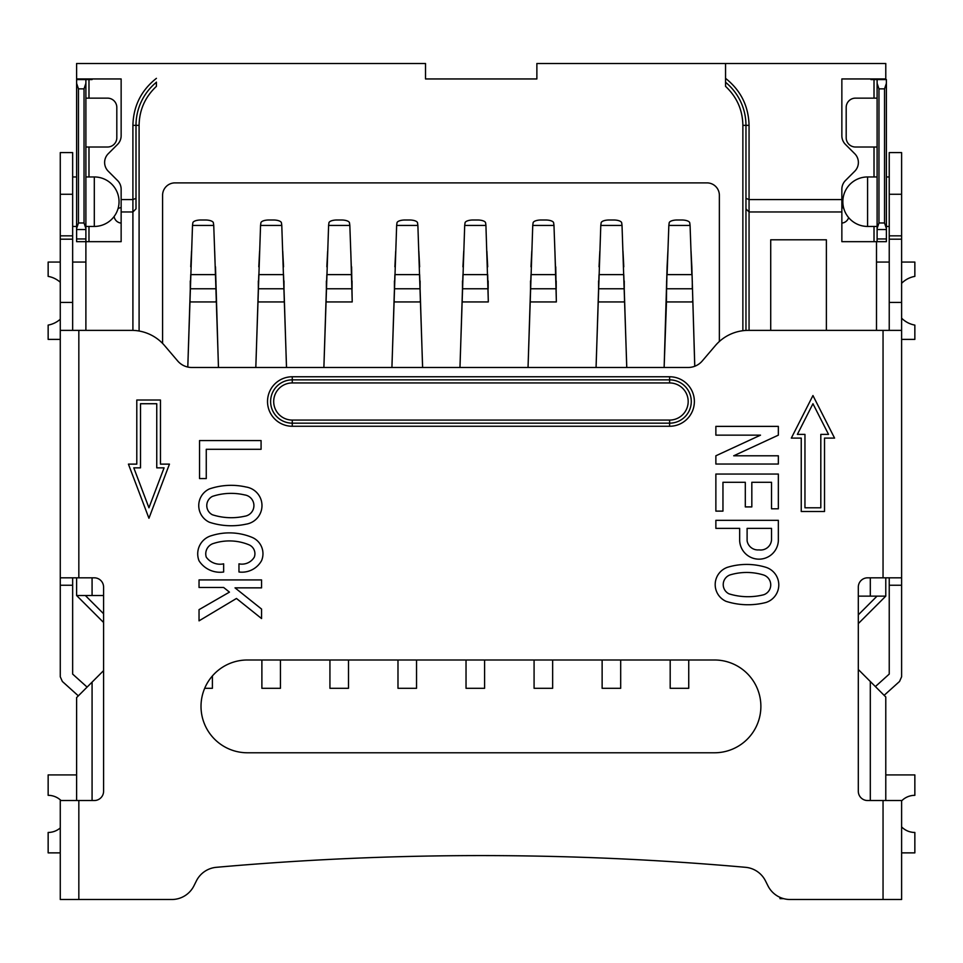 <?xml version="1.0" encoding="UTF-8"?>
<svg xmlns="http://www.w3.org/2000/svg" width="963" height="963" viewBox="0 0 963 963"><rect width="100%" height="100%" fill="white"/><g stroke="black" fill="none" stroke-linecap="round" stroke-linejoin="round"><path stroke-width="1.44" d="M156.415 86.345L156.415 82.264L156.415 86.345C145.1 96.998 139.334 109.999 139.093 125.359L136 125.359L136 198.306L132.906 199.594L121.145 199.594L121.145 189.254A12.375 12.375 0 0 0 117.522 180.502L108.241 171.221A12.375 12.375 0 0 1 108.241 153.731L117.522 144.45A12.375 12.375 0 0 0 121.145 135.699L121.145 78.954L76.607 78.954L76.607 63.498L425.514 63.498L425.514 78.954L536.873 78.954L536.873 63.498L725.548 63.498L725.548 78.34L725.548 63.498L885.779 63.498L885.779 78.954L841.855 78.954L841.855 135.699A12.375 12.375 0 0 0 845.478 144.45L854.759 153.731A12.375 12.375 0 0 1 854.759 171.221L845.478 180.502A12.375 12.375 0 0 0 841.855 189.254L841.855 241.665L876.499 241.665L876.499 330.369M162.591 343.418L162.591 195.26A12.375 12.375 0 0 1 174.965 182.886L706.986 182.886A12.375 12.375 0 0 1 719.361 195.26L719.361 341.48M121.145 199.594L121.145 211.968L132.906 211.968L136 208.875L136 198.306M92.075 78.954L92.075 79.58L76.607 79.58L85.888 79.58L85.888 83.287L84.034 88.861L84.034 222.971L78.46 222.971L76.607 228.532L76.607 241.665L121.145 241.665L121.145 211.968M76.607 577.824L76.607 595.519L103.583 622.483M779.994 897.347L779.994 898.648L783.617 898.648M858.31 623.603L885.779 596.133L885.779 577.824M725.548 86.345L725.548 82.264L725.548 86.345C736.839 96.962 742.617 109.963 742.87 125.359L742.87 330.706M156.415 78.34C141.224 90.353 133.388 106.026 132.906 125.359L136 125.359A55.673 55.673 0 0 1 156.415 82.264L156.415 82.108M103.583 613.744L85.358 595.519M76.607 800.53L76.607 697.585L103.583 670.621M858.31 669.502L885.779 696.971L885.779 800.53M858.31 614.851L877.028 596.133M841.855 199.594L749.058 199.594L749.058 125.359C748.564 106.026 740.728 90.353 725.548 78.34L725.548 82.264A55.673 55.673 0 0 1 745.964 125.359L742.87 125.359M841.855 211.968L749.058 211.968L749.058 199.594L745.964 198.306L745.964 330.429L745.964 125.359A55.673 55.673 0 0 0 725.548 82.264M136 125.359L136 208.875M84.034 222.971L85.888 228.532L85.888 330.369M76.607 595.519L92.075 595.519L92.075 577.824M103.583 595.519L92.075 595.519M870.311 577.824L870.311 596.133L858.31 596.133M885.779 596.133L870.311 596.133M745.964 198.306L745.964 125.359L749.058 125.359M92.075 682.129L92.075 800.53M870.311 800.53L870.311 681.503M826.386 330.369L826.386 239.799L770.713 239.799L770.713 330.369M749.058 211.968L745.964 208.875L749.058 211.968L749.058 330.369M76.607 774.914L48.15 774.914L48.15 795.33A18.562 18.562 0 0 1 61.03 800.53M60.272 852.869L48.15 852.869L48.15 832.453A18.562 18.562 0 0 0 60.272 827.939M60.272 262.068L48.15 262.068L48.15 276.381A24.749 24.749 0 0 1 60.272 282.255M78.46 222.971L78.46 88.861L76.607 83.287L76.607 228.664M85.888 83.287L85.888 228.532M76.607 79.58L76.607 83.287M85.888 98.142L107.543 98.142A9.281 9.281 0 0 1 116.812 107.423L116.812 137.733A9.281 9.281 0 0 1 107.543 147.014L85.888 147.014M76.607 241.665L121.145 241.665M121.145 223.079A7.728 7.728 0 0 1 114.116 216.506M118.064 208.574A7.728 7.728 0 0 1 121.145 207.659M60.272 319.222A24.749 24.749 0 0 1 48.15 325.097L48.15 339.397L60.272 339.397M85.888 262.068L72.646 262.068M885.779 774.914L914.85 774.914L914.85 795.33A18.562 18.562 0 0 0 901.609 800.891M901.609 852.869L914.85 852.869L914.85 832.453A18.562 18.562 0 0 1 901.609 826.904M841.855 207.659A7.728 7.728 0 0 1 843.672 208.032M901.609 262.068L914.85 262.068L914.85 276.381A24.749 24.749 0 0 0 901.609 283.315M889.234 262.068L876.499 262.068M901.609 339.397L914.85 339.397L914.85 325.097A24.749 24.749 0 0 1 901.609 318.163M878.966 88.861L878.966 222.971L884.54 222.971L884.54 88.861L878.966 88.861L877.112 83.287L877.112 79.58L886.393 79.58L870.925 79.58L870.925 78.954M841.855 241.665L877.112 241.665L877.112 83.287M877.112 228.532L878.966 222.971M886.393 228.664L886.393 83.287L884.54 88.861M886.393 241.665L877.112 241.665L886.393 241.665L886.393 228.532L884.54 222.971M886.393 83.287L886.393 79.58M877.112 147.014L855.457 147.014A9.281 9.281 0 0 1 846.188 137.733L846.188 107.423A9.281 9.281 0 0 1 855.457 98.142L877.112 98.142M848.632 217.602A7.728 7.728 0 0 1 841.855 223.079M621.689 222.85A8.041 3.009 0 0 0 613.66 219.997L609.17 219.997A8.041 3.009 0 0 0 601.141 222.85L600.792 225.45L622.026 225.45L621.689 222.85M596.049 367.481L600.792 225.45M599.034 266.823L599.841 251.259M622.026 225.45L626.781 367.481M622.989 251.259L623.783 266.823M626.744 367.481L623.783 274.611L599.034 274.611L596.085 367.481M598.577 280.979L598.577 288.768L624.253 288.768L624.253 280.979M598.42 300.962L598.42 301.937L624.409 301.937L624.409 300.962M602.128 659.992L602.128 688.304L620.69 688.304L620.69 659.992M553.641 222.85A8.041 3.009 0 0 0 545.6 219.997L541.122 219.997A8.041 3.009 0 0 0 533.093 222.85L532.744 225.45L553.978 225.45L553.641 222.85M553.978 225.45L555.735 274.611L530.986 274.611L528.037 367.481L532.744 225.45M530.986 266.823L531.793 251.259M554.929 251.259L556.349 300.962M530.372 300.962L530.372 301.937L556.349 301.937L555.735 266.823M530.529 280.979L530.529 288.768L556.205 288.768L556.205 280.979M534.08 659.992L534.08 688.304L552.642 688.304L552.642 659.992M485.593 222.85A8.041 3.009 0 0 0 477.552 219.997L473.074 219.997A8.041 3.009 0 0 0 465.045 222.85L464.696 225.45L485.93 225.45L485.593 222.85M459.953 367.481L464.696 225.45M462.938 266.823L463.745 251.259M485.93 225.45L488.301 300.962M486.881 251.259L487.687 266.823M462.324 300.962L462.324 301.937L488.301 301.937L487.687 274.611L462.938 274.611L459.989 367.481M462.481 280.979L462.481 288.768L488.157 288.768L488.157 280.979M466.032 659.992L466.032 688.304L484.594 688.304L484.594 659.992M417.545 222.85A8.041 3.009 0 0 0 409.504 219.997L405.026 219.997A8.041 3.009 0 0 0 396.985 222.85L396.648 225.45L417.882 225.45L417.545 222.85M391.905 367.481L396.648 225.45M394.89 266.823L395.697 251.259M417.882 225.45L422.625 367.481M418.833 251.259L419.639 266.823M422.588 367.481L419.639 274.611L394.89 274.611L391.929 367.481M394.421 280.979L394.421 288.768L420.097 288.768L420.097 280.979M394.276 300.962L394.276 301.937L420.253 301.937L420.253 300.962M397.984 659.992L397.984 688.304L416.546 688.304L416.546 659.992M349.485 222.85A8.041 3.009 0 0 0 341.456 219.997L336.978 219.997A8.041 3.009 0 0 0 328.937 222.85L328.6 225.45L349.834 225.45L349.485 222.85M349.834 225.45L351.591 274.611L326.842 274.611L323.881 367.481L328.6 225.45M326.842 266.823L327.649 251.259M350.785 251.259L352.205 300.962M326.228 300.962L326.228 301.937L352.205 301.937L351.591 266.823M326.373 280.979L326.373 288.768L352.049 288.768L352.049 280.979M329.936 659.992L329.936 688.304L348.498 688.304L348.498 659.992M281.437 222.85A8.041 3.009 0 0 0 273.408 219.997L268.918 219.997A8.041 3.009 0 0 0 260.889 222.85L260.552 225.45L281.786 225.45L281.437 222.85M255.797 367.481L260.552 225.45M258.794 266.823L259.589 251.259M281.786 225.45L286.529 367.481M282.737 251.259L283.543 266.823M286.493 367.481L283.543 274.611L258.794 274.611L255.833 367.481M258.325 280.979L258.325 288.768L284.001 288.768L284.001 280.979M258.18 300.962L258.18 301.937L284.157 301.937L284.157 300.962M261.888 659.992L261.888 688.304L280.45 688.304L280.45 659.992M213.389 222.85A8.041 3.009 0 0 0 205.36 219.997L200.87 219.997A8.041 3.009 0 0 0 192.841 222.85L192.504 225.45L213.738 225.45L213.389 222.85M213.738 225.45L215.483 274.611L190.746 274.611L187.797 367.047L192.504 225.45M190.746 266.823L191.541 251.259M214.689 251.259L218.481 367.481M218.445 367.481L215.483 266.823M190.277 280.979L190.277 288.768L215.953 288.768L215.953 280.979M190.12 300.962L190.12 301.937L216.109 301.937L216.109 300.962M204.674 688.304L212.402 688.304L212.402 675.942M688.738 659.992L688.738 688.304L670.188 688.304L670.188 659.992M694.744 366.265L691.831 266.823L694.78 366.253M692.457 300.962L692.457 301.937L666.468 301.937L664.133 367.481L667.094 266.823L666.625 288.768L692.301 288.768L692.301 280.979M666.468 300.962L666.625 280.979M690.074 225.45L691.831 274.611L667.094 274.611L668.84 225.45L690.074 225.45L689.737 222.85A8.041 3.009 0 0 0 681.708 219.997L677.218 219.997A8.041 3.009 0 0 0 669.189 222.85L668.84 225.45M667.094 266.823L667.889 251.259M691.037 251.259L691.831 266.823M763.695 594.761A10.424 10.424 0 0 0 763.334 574.923A57.611 57.611 0 0 0 729.966 574.947A10.28 10.28 0 0 0 728.991 593.834A64.196 64.196 0 0 0 763.695 594.761M778.79 584.902A18.466 18.466 0 0 0 765.657 567.231A65.665 65.665 0 0 0 727.438 567.315A18.321 18.321 0 0 0 726.078 601.345A72.237 72.237 0 0 0 765.934 602.489A18.466 18.466 0 0 0 778.79 584.902M244.554 516.264A10.774 10.774 0 0 0 244.518 494.898A59.345 59.345 0 0 0 212.414 496.39A10.316 10.316 0 0 0 212.378 514.76A61.825 61.825 0 0 0 244.554 516.264M261.984 505.587A18.815 18.815 0 0 0 245.974 486.989A67.386 67.386 0 0 0 209.368 488.939A18.357 18.357 0 0 0 209.368 522.235A69.866 69.866 0 0 0 245.974 524.185A18.815 18.815 0 0 0 261.984 505.587M254.918 553.737A9.69 9.69 0 0 1 254.304 557.132A14.409 14.409 0 0 1 238.968 563.837L238.968 571.986A22.45 22.45 0 0 0 261.563 560.647A17.731 17.731 0 0 0 252.282 537.462A59.237 59.237 0 0 0 211.716 535.597A18.899 18.899 0 0 0 199.04 560.803A25.002 25.002 0 0 0 223.645 572.01L223.645 563.837A16.949 16.949 0 0 1 206.263 557.132A10.858 10.858 0 0 1 213.955 543.325A51.195 51.195 0 0 1 249.128 544.865A9.69 9.69 0 0 1 254.918 553.737M691.278 401.511A21.655 21.655 0 0 1 669.622 423.166L292.258 423.166A21.655 21.655 0 0 1 270.615 401.511A21.655 21.655 0 0 1 292.258 379.855L669.622 379.855A21.655 21.655 0 0 1 691.278 401.511M714.474 659.992A46.393 46.393 0 0 1 760.878 706.385A46.393 46.393 0 0 1 714.474 752.777L247.407 752.777A46.393 46.393 0 0 1 201.014 706.385A46.393 46.393 0 0 1 247.407 659.992L714.474 659.992M78.34 695.864L62.354 681.467L60.272 676.796L60.272 330.369L78.834 330.369L78.834 577.824L94.302 577.824A9.281 9.281 0 0 1 103.583 587.093L103.583 791.249A9.281 9.281 0 0 1 94.302 800.53L78.834 800.53L78.834 899.502L171.799 899.502A24.749 24.749 0 0 0 193.936 885.828L196.392 880.904A24.749 24.749 0 0 1 216.338 867.314A2991.03 2991.03 0 0 1 745.543 867.314A24.749 24.749 0 0 1 765.489 880.904L767.956 885.828A24.749 24.749 0 0 0 790.081 899.502L883.047 899.502L883.047 800.53L867.591 800.53A9.281 9.281 0 0 1 858.31 791.249L858.31 587.093A9.281 9.281 0 0 1 867.591 577.824L883.047 577.824L883.047 330.369L901.609 330.369L901.609 577.824L883.047 577.824M883.047 800.53L901.609 800.53L901.609 899.502L883.047 899.502M78.834 899.502L60.272 899.502L60.272 800.53L78.834 800.53M889.234 577.824L889.234 674.088L875.379 686.571M889.234 302.43L901.609 302.43L901.609 152.587L889.234 152.587L889.234 330.369M884.13 695.334L899.538 681.467L901.609 676.796L901.609 577.824M901.609 302.43L901.609 330.369M78.834 330.369L131.618 330.369A43.299 43.299 0 0 1 164.577 345.585L177.686 360.969A18.562 18.562 0 0 0 191.806 367.481L688.136 367.481A18.562 18.562 0 0 0 702.256 360.969L715.377 345.585A43.299 43.299 0 0 1 748.335 330.369L883.047 330.369M715.87 511.124L722.96 511.124L722.96 482.294L745.302 482.294L745.302 506.911L751.826 506.911L751.826 482.294L771.519 482.294L771.519 508.789L778.345 508.789L778.345 474.049L715.87 474.049L715.87 511.124M715.87 520.321L715.87 528.374L739.668 528.374L739.668 540.785A19.368 19.368 0 0 0 759 559.166A19.368 19.368 0 0 0 778.345 540.785L778.345 520.321L715.87 520.321M715.87 426.38L715.87 435.156L760.505 435.156L715.87 455.788L715.87 464.034L778.345 464.034L778.345 455.788L733.71 455.788L778.345 435.156L778.345 426.38L715.87 426.38M223.645 587.478L229.447 592.125L199.04 609.651L199.04 620.846L236.465 598.468L261.563 618.547L261.563 609.073L235.02 587.851L261.563 587.851L261.563 579.919L199.04 579.919L199.04 587.478L223.645 587.478M261.081 449.288L261.081 440.56L199.546 440.56L199.546 478.575L206.263 478.575L206.263 449.288L261.081 449.288M834.572 438.105L812.953 395.54L791.321 438.105L801.24 438.105L801.24 511.497L824.521 511.497L824.521 438.105L834.572 438.105M160.46 400.018L136.794 400.018L136.794 464.13L128.428 464.13L148.94 518.263L169.452 464.13L160.46 464.13L160.46 400.018M87.103 687.101L72.646 674.088L72.646 577.824M60.272 573.503L60.272 559.262M60.272 330.369L60.272 152.587L72.646 152.587L72.646 194.273L60.272 194.273M72.646 330.369L72.646 194.273M78.834 577.824L60.272 577.824M72.646 302.43L60.272 302.43M889.234 194.273L901.609 194.273M292.258 376.762L669.622 376.762A24.749 24.749 0 0 1 694.371 401.511A24.749 24.749 0 0 1 669.622 426.26L292.258 426.26A24.749 24.749 0 0 1 267.521 401.511A24.749 24.749 0 0 1 292.258 376.762L292.258 379.855L669.622 379.855L669.622 382.949L292.258 382.949A18.562 18.562 0 0 0 273.697 401.511A18.562 18.562 0 0 0 292.258 420.073L669.622 420.073A18.562 18.562 0 0 0 688.184 401.511A18.562 18.562 0 0 0 669.622 382.949M164.071 467.849L156.752 467.849L156.752 403.726L140.502 403.726L140.502 467.849L133.797 467.849L148.94 507.79L164.071 467.849M797.376 434.385L804.96 434.385L804.96 507.79L820.813 507.79L820.813 434.385L828.529 434.385L812.953 403.726L797.376 434.385M747.107 528.374L747.107 540.785A10.942 10.942 0 0 0 759 549.885A10.87 10.87 0 0 0 771.519 539.81L771.519 528.374L747.107 528.374M139.093 125.359L139.093 331.019M132.906 125.359L132.906 330.381M84.034 88.861L78.46 88.861M76.607 238.944L85.888 238.944M85.888 229.531L76.607 229.531M88.981 147.014L88.981 176.951M88.981 226.437L88.981 241.665M88.981 79.58L88.981 98.142M886.393 238.944L877.112 238.944M886.393 229.531L877.112 229.531M874.019 98.142L874.019 79.58M874.019 241.665L874.019 226.437M874.019 176.951L874.019 147.014M669.622 420.073L669.622 426.26M867.591 226.437A24.749 24.749 0 0 1 842.842 201.688A24.749 24.749 0 0 1 867.591 176.951L867.591 226.437L877.112 226.437M85.888 226.437L94.302 226.437L94.302 176.951L85.888 176.951M889.234 585.239L901.609 585.239M72.646 585.239L60.272 585.239M72.646 235.851L60.272 235.851M72.646 239.185L60.272 239.185M889.234 239.185L901.609 239.185M889.234 235.851L901.609 235.851M292.258 379.855L292.258 382.949M292.258 420.073L292.258 426.26M669.622 376.762L669.622 379.855M94.302 226.437A24.749 24.749 0 0 0 119.039 201.688A24.749 24.749 0 0 0 94.302 176.951M867.591 176.951L877.112 176.951M886.393 176.951L889.234 176.951M76.607 176.951L72.646 176.951M76.607 226.437L72.646 226.437M886.393 226.437L889.234 226.437"/></g></svg>
